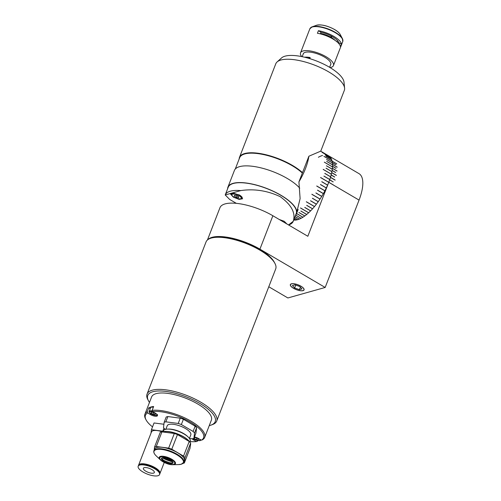 <?xml version="1.0" encoding="UTF-8"?>
<svg xmlns="http://www.w3.org/2000/svg" width="501" height="501" viewBox="0 0 501 501"><rect width="100%" height="100%" fill="white"/><g stroke="black" fill="none" stroke-linecap="round" stroke-linejoin="round"><path stroke-width="0.75" d="M293.473 288.288A7.352 2.568 -158.8 0 0 304.057 289.897A7.352 2.568 -158.8 0 0 300.932 286.184A7.352 2.568 -158.8 0 0 290.348 284.581A7.352 2.568 -158.8 0 0 293.473 288.288M320.74 151.183L359.017 173.647A36.761 14.51 120.4 0 1 359.054 200.093L325.174 287.455L287.881 297.963L268.786 286.76M332.1 161.103L336.76 163.84A36.761 14.51 -59.6 0 1 336.778 163.915L323.953 156.375A36.761 14.51 120.4 0 0 323.947 156.331L332.1 161.122A36.761 14.51 120.4 0 0 331.649 159.606L325.825 156.187A36.761 14.51 120.4 0 0 325.807 156.149L331.631 159.569A36.761 14.51 120.4 0 0 331.023 158.26L325.193 154.84A36.761 14.51 120.4 0 0 325.174 154.809L331.004 158.228A36.761 14.51 120.4 0 0 330.234 157.139L322.055 152.323A36.761 14.51 120.4 0 1 322.08 152.354L330.234 157.139A36.761 14.51 120.4 0 0 329.295 156.249L323.471 152.83A36.761 14.51 120.4 0 0 323.446 152.811L329.27 156.231A36.761 14.51 120.4 0 0 328.719 155.861A36.761 14.51 120.4 0 1 332.1 161.103L332.069 161.14M311.873 194.294L320.007 199.11L311.854 194.325A36.761 14.51 120.4 0 0 311.898 194.25L320.058 199.041A36.761 14.51 120.4 0 0 321.723 196.417L315.899 192.998A36.761 14.51 120.4 0 0 315.943 192.923L321.767 196.342A36.761 14.51 120.4 0 0 323.352 193.655L317.528 190.236A36.761 14.51 120.4 0 0 317.571 190.155L323.395 193.574A36.761 14.51 120.4 0 0 324.88 190.843L316.72 186.059A36.761 14.51 120.4 0 0 316.764 185.977L324.917 190.768A36.761 14.51 120.4 0 0 326.295 188.007L320.465 184.587A36.761 14.51 120.4 0 0 320.502 184.512L326.333 187.931A36.761 14.51 120.4 0 0 327.585 185.17L321.761 181.75A36.761 14.51 120.4 0 0 321.792 181.675L327.616 185.094A36.761 14.51 120.4 0 0 328.744 182.351L320.59 177.567A36.761 14.51 120.4 0 0 320.602 177.523A36.761 14.51 120.4 0 0 320.615 177.486L328.775 182.276A36.761 14.51 120.4 0 0 329.758 179.571L323.934 176.152A36.761 14.51 120.4 0 0 323.959 176.076L329.79 179.496A36.761 14.51 120.4 0 0 330.629 176.853L324.805 173.434A36.761 14.51 120.4 0 0 324.823 173.359L330.647 176.778A36.761 14.51 120.4 0 0 331.336 174.216L323.183 169.426A36.761 14.51 120.4 0 0 323.201 169.357L331.355 174.141A36.761 14.51 120.4 0 0 331.887 171.68L326.063 168.261A36.761 14.51 120.4 0 0 326.076 168.192L331.9 171.611A36.761 14.51 120.4 0 0 332.269 169.263L326.445 165.844A36.761 14.51 120.4 0 0 326.452 165.781L332.282 169.2A36.761 14.51 120.4 0 0 332.489 166.99L324.329 162.199A36.761 14.51 120.4 0 0 324.335 162.142L332.489 166.927A36.761 14.51 120.4 0 0 332.532 164.873L326.708 161.454A36.761 14.51 120.4 0 0 326.702 161.397L332.532 164.816A36.761 14.51 120.4 0 0 332.407 162.925L326.583 159.506A36.761 14.51 120.4 0 0 326.577 159.456L332.401 162.875A36.761 14.51 120.4 0 0 332.113 161.165A36.761 14.51 120.4 0 1 332.376 162.675L335.87 164.723A36.761 14.51 -59.6 0 1 335.883 164.81L332.388 162.756A36.761 14.51 120.4 0 1 332.52 164.391L337.179 167.127A36.761 14.51 -59.6 0 1 337.186 167.221L332.52 164.485A36.761 14.51 120.4 0 1 332.52 166.257L336.014 168.311A36.761 14.51 -59.6 0 1 336.014 168.405L332.52 166.357A36.761 14.51 120.4 0 1 332.388 168.255L337.048 170.991A36.761 14.51 -59.6 0 1 337.035 171.091L332.376 168.355A36.761 14.51 120.4 0 1 332.113 170.365L335.614 172.419A36.761 14.51 -59.6 0 1 335.595 172.532L332.1 170.478A36.761 14.51 120.4 0 1 331.706 172.588L336.371 175.325A36.761 14.51 -59.6 0 1 336.346 175.438L331.681 172.701A36.761 14.51 120.4 0 1 331.167 174.899L334.662 176.953A36.761 14.51 -59.6 0 1 334.63 177.072L331.136 175.018A36.761 14.51 120.4 0 1 330.497 177.291L335.156 180.028A36.761 14.51 -59.6 0 1 335.119 180.153L330.46 177.417A36.761 14.51 120.4 0 1 329.702 179.746L333.04 181.857M359.054 200.093L333.422 185.051A36.761 14.51 -59.6 0 0 333.447 184.982L328.781 182.251A36.761 14.51 120.4 0 0 329.658 179.872L333.152 181.926A36.761 14.51 -59.6 0 0 333.196 181.8M318.379 157.27A36.761 14.51 120.4 0 1 322.569 155.454M306.33 201.822A28.087 11.085 120.4 0 1 306.349 201.759A36.761 14.51 120.4 0 1 306.305 201.809L314.465 206.594A36.761 14.51 120.4 0 1 312.58 208.767L306.756 205.341A36.761 14.51 120.4 0 1 306.7 205.404L312.53 208.823A36.761 14.51 120.4 0 1 310.633 210.833L304.802 207.414A36.761 14.51 120.4 0 1 304.752 207.47L310.576 210.89A36.761 14.51 120.4 0 1 308.672 212.731L300.519 207.94A36.761 14.51 120.4 0 1 300.462 207.99L308.622 212.781A36.761 14.51 120.4 0 1 306.731 214.434L300.901 211.015A36.761 14.51 120.4 0 1 300.85 211.059L306.675 214.478A36.761 14.51 120.4 0 1 304.808 215.931L298.984 212.512A36.761 14.51 120.4 0 1 298.934 212.549L304.758 215.969A36.761 14.51 120.4 0 1 302.93 217.215L296.579 213.482M207.433 239.992L219.952 207.715A36.761 12.838 21.2 0 1 225.099 203.907A36.761 12.838 21.2 0 1 272.876 215.749L307.833 236.272L328.756 182.314L333.422 185.051M325.174 287.455L259.919 249.154A36.761 12.838 -158.8 0 0 212.142 237.311A36.761 12.838 -158.8 0 0 208.034 239.522M320.709 151.164L308.879 156.224A36.761 14.51 120.4 0 1 305.453 168.637A36.761 14.51 120.4 0 1 298.915 181.919L300.112 198.628L296.786 212.217M308.879 156.224L298.915 181.919M293.855 219.682L294.588 220.108A36.761 14.51 120.4 0 1 293.718 220.033M293.862 219.663L294.626 220.108A36.761 14.51 120.4 0 0 296.06 220.027L294.156 218.906M294.168 218.887L296.097 220.02A36.761 14.51 120.4 0 0 297.632 219.689L295.302 218.323A36.761 14.51 -59.6 0 0 295.346 218.311L297.675 219.676A36.761 14.51 120.4 0 0 299.304 219.112L295.108 216.651A36.761 14.51 -59.6 0 0 295.158 216.632L299.354 219.094A36.761 14.51 120.4 0 0 301.057 218.298L295.928 215.286A36.761 14.51 -59.6 0 0 295.978 215.261L301.107 218.273A36.761 14.51 120.4 0 0 302.88 217.246L296.554 213.532M306.361 201.746L314.515 206.531A36.761 14.51 120.4 0 0 316.363 204.22L310.539 200.801A36.761 14.51 120.4 0 0 310.589 200.732L316.413 204.151A36.761 14.51 120.4 0 0 318.216 201.721L312.392 198.302A36.761 14.51 120.4 0 0 312.442 198.233L318.267 201.653A36.761 14.51 120.4 0 0 320.007 199.11M210.314 238.37L211.679 237.881A36.172 12.631 21.2 0 1 259.618 249.235A36.172 12.631 21.2 0 1 274.272 262.161L274.949 263.438A37.35 13.039 -158.8 0 0 259.819 250.099A37.35 13.039 -158.8 0 0 210.314 238.37A37.35 13.039 -158.8 0 0 206.049 241.927L147.056 394.036A37.35 13.039 21.2 0 1 200.82 402.203A37.35 13.039 21.2 0 1 216.701 421.047A37.35 13.039 21.2 0 1 212.43 424.604L211.071 425.098A36.172 12.631 -158.8 0 0 199.824 403.399A36.172 12.631 -158.8 0 0 161.585 391.024A36.172 12.631 -158.8 0 0 148.478 400.819A36.172 12.631 -158.8 0 0 149.473 402.435M148.478 400.819L147.801 399.541A37.35 13.039 21.2 0 1 147.056 394.036M209.249 425.618A36.172 12.631 -158.8 0 0 211.071 425.098M216.701 421.047L275.694 268.943A37.35 13.039 -158.8 0 0 274.949 263.438M309.75 58.63L310.175 57.546A14.704 5.135 -158.8 0 0 304.552 57.208M308.077 58.135L310.175 57.546M307.357 57.934L307.526 57.183M337.511 40.587L337.016 41.859M335.106 40.399A12.5 4.365 -158.8 0 0 331.449 37.569L331.906 36.391M330.704 37.782L331.449 37.569M323.095 34.663L323.327 34.062M331.199 36.003L330.754 37.155A12.5 4.365 -158.8 0 0 320.54 33.404M328.011 36.504L328.255 35.884M330.754 37.155L329.927 37.387M323.884 34.92L324.122 34.3M331.643 38.276L331.831 37.8M330.078 67.597A17.648 6.162 -158.8 0 0 333.447 65.568A17.648 6.162 -158.8 0 0 325.944 56.669A17.648 6.162 -158.8 0 0 300.544 52.805A17.648 6.162 -158.8 0 0 301.658 56.569M317.421 33.273A17.648 6.162 21.2 0 1 332.821 38.94A17.648 6.162 21.2 0 1 340.461 46.793L341.457 44.226A17.648 6.162 -158.8 0 0 333.816 36.366A17.648 6.162 -158.8 0 0 318.417 30.699L317.421 33.273M330.516 64.986A14.78 5.16 -158.8 0 0 324.491 57.076A14.78 5.16 -158.8 0 0 310.532 52.173A14.78 5.16 -158.8 0 0 303.099 54.352M320.352 33.886L321.003 32.214L318.417 30.699M321.003 32.214A15.074 5.261 21.2 0 1 338.876 42.71L338.613 43.38M341.457 44.226L338.876 42.71M233.378 197.15L239.152 199.417L242.622 198.753L239.941 195.302L234.042 193.348L230.554 194.069L233.378 197.15M288.532 224.943L293.21 221.348C295.878 213.088 291.526 204.853 280.153 196.642C267.334 190.63 254.214 188.614 240.787 190.58A36.467 12.732 21.2 0 0 225.212 194.97L240.787 190.58M236.334 203.35L229.627 199.411L225.212 194.97L228.199 187.268A36.467 12.732 21.2 0 1 280.698 195.24A36.467 12.732 21.2 0 1 296.197 213.639L293.21 221.348A36.467 12.732 21.2 0 1 288.589 224.974M279.207 219.469L284.224 221.285L286.904 223.991M234.762 195.284L234.418 196.173L236.459 197.369L237.086 195.766M234.418 196.173L234.531 195.252L236.685 195.534L238.726 196.73L238.62 197.651L236.459 197.369M227.617 188.777A36.761 12.838 21.2 0 1 227.924 187.161A36.761 12.838 21.2 0 1 280.848 195.196A36.761 12.838 21.2 0 1 296.473 213.745A36.761 12.838 21.2 0 1 295.615 215.148M227.924 187.161L234.405 170.459A36.761 12.838 21.2 0 1 287.323 178.494A36.761 12.838 21.2 0 1 299.755 188.157M235.263 169.056L239.66 157.715A36.467 12.732 21.2 0 1 244.764 153.945A36.467 12.732 21.2 0 1 302.347 173.07M239.177 158.974A36.761 12.838 21.2 0 1 239.484 157.352A36.761 12.838 21.2 0 1 244.632 153.55A36.761 12.838 21.2 0 1 302.504 172.67M239.484 157.352L275.763 63.827A36.761 12.838 21.2 0 1 277.091 61.955A36.761 12.838 21.2 0 1 280.904 60.026A36.761 12.838 21.2 0 1 319.087 66.984A36.761 12.838 21.2 0 1 344.594 88.138A36.761 12.838 21.2 0 1 344.312 90.418L320.728 151.214M277.091 61.955L281.543 57.947A34.018 11.88 21.2 0 1 285.075 56.162A34.018 11.88 21.2 0 1 320.402 62.6A34.018 11.88 21.2 0 1 344.012 82.177L344.594 88.138M190.104 441.569A31.175 10.884 -158.8 0 0 196.442 441.569L197.45 441.218L197.701 440.561M150.206 408.76L148.722 407.889A32.058 11.191 -158.8 0 1 153.644 406.499L152.154 410.35A32.058 11.191 21.2 0 1 191.056 421.203A32.058 11.191 21.2 0 1 204.69 437.379L211.366 420.164A32.058 11.191 -158.8 0 0 197.738 403.988A32.058 11.191 -158.8 0 0 151.59 396.98L144.914 414.189A32.058 11.191 21.2 0 1 147.231 411.741L147.638 412.924A31.175 10.884 -158.8 0 0 146.06 419.876A31.175 10.884 -158.8 0 0 152.529 426.871M146.06 419.876L145.559 418.917A32.058 11.191 21.2 0 1 144.914 414.189M148.722 407.889L147.231 411.741M150.801 413.782L150.482 414.596A4.853 1.697 -158.8 0 0 157.471 415.655A4.853 1.697 -158.8 0 0 155.404 413.206L152.561 411.54L152.154 410.35M204.69 437.379A32.058 11.191 21.2 0 1 202.373 439.828L201.364 440.185A31.175 10.884 -158.8 0 0 190.311 422.099A31.175 10.884 -158.8 0 0 152.561 411.54M201.364 440.185L198.521 438.513A4.853 1.697 -158.8 0 0 194.426 436.978M192.096 438.776A4.853 1.697 -158.8 0 0 193.599 439.903L196.442 441.569M150.482 414.596L147.638 412.924M153.926 450.687L154.508 449.184A16.026 5.599 21.2 0 1 156.75 447.525A16.026 5.599 21.2 0 1 174.655 451.138A16.026 5.599 21.2 0 1 184.399 460.776L183.817 462.279L181.268 464.233L178.619 464.584A15.731 5.492 -158.8 0 0 181.168 464.245A15.731 5.492 -158.8 0 0 176.678 454.676A15.731 5.492 -158.8 0 0 156.231 449.61A15.731 5.492 -158.8 0 0 156.212 455.891C154.17 453.931 153.406 452.203 153.926 450.687A16.026 5.599 21.2 0 1 156.168 449.028A16.026 5.599 21.2 0 1 174.072 452.641A16.026 5.599 21.2 0 1 183.817 462.279M190.38 445.364L190.474 445.107A16.026 5.599 -158.8 0 0 190.562 443.842M189.541 441.794A16.026 5.599 -158.8 0 0 176.966 433.866A16.026 5.599 -158.8 0 0 162.831 431.856A16.026 5.599 -158.8 0 0 162.556 431.937L162.762 431.862A15.731 5.492 21.2 0 1 163.163 431.737A15.731 5.492 21.2 0 1 177.542 433.904A15.731 5.492 21.2 0 1 189.729 441.982M161.942 431.862A17.792 6.212 21.2 0 0 161.034 432.062A17.792 6.212 21.2 0 0 160.251 432.338L154.571 446.98A17.792 6.212 21.2 0 1 155.354 446.704A17.792 6.212 21.2 0 1 156.262 446.504L161.942 431.862L174.329 433.471L168.649 448.119L156.262 446.504M173.064 462.442A6.175 2.154 21.2 0 1 172.457 462.736A6.175 2.154 21.2 0 1 166.094 461.59A6.175 2.154 21.2 0 1 161.76 458.058M172.156 463.506A6.175 2.154 21.2 0 1 165.261 462.116A6.175 2.154 21.2 0 1 161.504 458.402A6.175 2.154 21.2 0 1 162.368 457.764A6.175 2.154 21.2 0 1 169.263 459.154A6.175 2.154 21.2 0 1 173.02 462.868A6.175 2.154 21.2 0 1 172.156 463.506M171.787 449.222L177.467 434.574L189.215 441.469L183.529 456.117L171.787 449.222A17.792 6.212 21.2 0 0 168.649 448.119M183.529 456.117A17.792 6.212 21.2 0 1 184.975 457.701L190.656 443.053L190.017 448.339L184.337 462.98L184.975 457.701M189.215 441.469A17.792 6.212 21.2 0 1 190.656 443.053M184.337 462.98A17.792 6.212 21.2 0 1 182.984 463.394M170.653 460.832L170.484 461.264M167.347 460.168L167.503 459.755M154.571 446.98L154.214 449.954M138.52 465.379A11.467 4.008 21.2 0 1 138.583 465.172L151.496 431.887A11.467 4.008 21.2 0 1 162.606 431.918A15.731 5.492 21.2 0 1 162.762 431.862M174.329 433.471A17.792 6.212 21.2 0 1 177.467 434.574M172.876 461.922A16.026 5.599 21.2 0 1 162.249 457.795M172.413 461.296A13.452 4.697 21.2 0 1 163.013 457.651M189.434 438.419L190.806 434.887A12.638 4.415 -158.8 0 0 185.433 428.512A12.638 4.415 -158.8 0 0 167.234 425.744L165.869 429.282M167.697 429.094L168.749 429.069A13.126 4.584 21.2 0 1 183.685 433.578A13.126 4.584 21.2 0 1 187.449 436.321L188.207 437.047A14.404 5.029 -158.8 0 0 184.086 434.035A14.404 5.029 -158.8 0 0 167.697 429.094A14.404 5.029 -158.8 0 0 163.351 430.891L163.007 431.781M189.879 442.145L190.205 441.306A14.404 5.029 -158.8 0 0 188.207 437.047M189.447 438.431L192.215 438.795A17.792 6.212 -158.8 0 0 193.906 438.319L194.545 433.033A17.792 6.212 -158.8 0 0 193.098 431.449L181.349 424.554A17.792 6.212 -158.8 0 0 178.218 423.451L165.831 421.836A17.792 6.212 -158.8 0 0 164.14 422.318L163.501 427.597A17.792 6.212 -158.8 0 0 164.942 429.182L165.33 429.407M181.349 424.554L183.397 419.281A17.792 6.212 -158.8 0 0 180.26 418.178L178.218 423.451M183.397 419.281L195.146 426.176L193.098 431.449M194.545 433.033L196.586 427.76A17.792 6.212 -158.8 0 0 195.146 426.176M196.586 427.76L195.947 433.039L193.906 438.319M165.831 421.836L167.873 416.563A17.792 6.212 -158.8 0 0 166.182 417.039L164.14 422.318M167.873 416.563L180.26 418.178M138.583 465.172A11.467 4.008 21.2 0 1 147.438 464.508A11.467 4.008 21.2 0 1 158.861 470.564A11.467 4.008 21.2 0 1 159.969 473.464A11.467 4.008 21.2 0 1 159.875 473.664M140.618 464.258A10.897 3.808 21.2 0 1 149.724 465.429A10.897 3.808 21.2 0 1 158.385 470.502A10.897 3.808 21.2 0 1 159.086 471.422M158.441 471.648A11.467 4.008 21.2 0 1 159.556 474.547A11.467 4.008 21.2 0 1 150.701 475.211A11.467 4.008 21.2 0 1 139.278 469.149A11.467 4.008 21.2 0 1 138.17 466.249A11.467 4.008 21.2 0 1 147.018 465.586A11.467 4.008 21.2 0 1 158.441 471.648M138.17 466.249L138.426 465.573A11.467 4.008 21.2 0 1 147.281 464.915A11.467 4.008 21.2 0 1 158.704 470.971A11.467 4.008 21.2 0 1 159.813 473.871L159.556 474.547M143.944 469.756A5.88 2.054 21.2 0 1 143.374 468.272A5.88 2.054 21.2 0 1 147.914 467.928A5.88 2.054 21.2 0 1 153.776 471.04A5.88 2.054 21.2 0 1 154.346 472.524A5.88 2.054 21.2 0 1 149.805 472.863A5.88 2.054 21.2 0 1 143.944 469.756M163.902 424.253L154.039 422.969L151.427 429.714L151.014 433.127M163.952 428.155L162.775 431.192L151.427 429.714M163.151 431.411L162.775 431.192M153.35 407.269A4.409 1.541 -158.8 0 0 150.626 407.682L149.192 411.384A4.409 1.541 21.2 0 1 152.404 411.077M151.333 412.217L150.989 413.106L153.03 414.308L153.657 412.705M150.989 413.106L151.102 412.191L153.256 412.467L155.297 413.669L155.191 414.59L153.03 414.308M194.206 437.536L194.1 438.413L196.148 439.615L196.768 438.012M194.444 437.523L194.1 438.413M196.148 439.615L198.302 439.897L198.415 438.976L196.367 437.774L194.225 437.492M300.85 286.209A7.189 2.511 -158.8 0 0 292.427 283.748A7.189 2.511 -158.8 0 0 291.494 286.76A7.189 2.511 -158.8 0 0 293.555 288.263A7.189 2.511 -158.8 0 0 301.74 290.737A7.189 2.511 -158.8 0 0 300.85 286.209M294.619 287.962L292.415 285.551L295.001 284.818L299.786 286.509L301.99 288.927L299.41 289.653L294.619 287.962L295.74 285.082M300.375 287.154L299.41 289.653M272.876 215.749L259.919 249.154M342.884 40.393A17.472 6.1 -158.8 0 0 342.383 38.564L342.753 41.57A17.648 6.162 -158.8 0 0 335.25 32.665A17.648 6.162 -158.8 0 0 309.85 28.807L300.544 52.805M340.26 34.544A13.771 4.81 -158.8 0 0 334.687 29.622A13.771 4.81 -158.8 0 0 316.432 25.3C321.285 24.23 327.353 25.645 334.63 29.54C337.474 31.219 339.346 32.884 340.26 34.544L342.383 38.564A17.472 6.1 -158.8 0 0 335.307 32.327A17.472 6.1 -158.8 0 0 312.148 26.841A17.472 6.1 -158.8 0 0 310.551 27.849M334.53 29.534A13.358 4.666 -158.8 0 0 323.746 25.401M231.775 193.367L231.562 193.918A5.586 1.954 21.2 0 1 232.57 193.286M238.845 194.726A5.586 1.954 21.2 0 1 239.61 195.139A5.586 1.954 21.2 0 1 241.983 197.958L242.252 197.256M239.109 195.734A4.997 1.747 -158.8 0 0 232.614 194.125A4.997 1.747 -158.8 0 0 234.036 197.169A4.997 1.747 -158.8 0 0 240.536 198.778A4.997 1.747 -158.8 0 0 239.109 195.734M193.912 439.089L193.599 439.903M165.061 457.776A10.884 3.801 -158.8 0 0 170.816 460.006M160.414 456.405A8.73 3.05 21.2 0 1 171.755 459.217A8.73 3.05 21.2 0 1 174.248 464.521A8.73 3.05 21.2 0 1 172.832 464.709A8.73 3.05 21.2 0 1 160.401 459.887A8.73 3.05 21.2 0 1 160.414 456.405M173.596 464.352A7.991 2.793 -158.8 0 0 171.317 459.492A7.991 2.793 -158.8 0 0 160.927 456.918A7.991 2.793 -158.8 0 0 163.207 461.778A7.991 2.793 -158.8 0 0 173.596 464.352M169.77 462.724A16.026 5.599 21.2 0 1 163.996 460.482M153.331 411.991A3.939 1.378 -158.8 0 0 149.611 411.759A3.939 1.378 -158.8 0 0 151.145 413.951A3.939 1.378 -158.8 0 0 155.429 415.304A3.939 1.378 -158.8 0 0 156.656 414.095M193.261 438.55A3.939 1.378 -158.8 0 0 194.256 439.258A3.939 1.378 -158.8 0 0 198.759 440.611A3.939 1.378 -158.8 0 0 199.542 439.114M329.614 67.316L330.885 64.028M302.191 56.682L303.468 53.394M316.432 25.3L312.148 26.841L309.85 28.807M342.753 41.57L333.447 65.568M231.562 193.918C230.804 194.325 231.594 195.403 233.942 197.156C238.877 199.204 241.557 199.467 241.983 197.958M296.473 213.745L298.133 209.474M164.566 457.701L171.229 460.287M178.619 464.584L172.832 464.709C169.094 464.853 164.948 463.243 160.401 459.887L156.212 455.891M159.969 473.464L164.247 462.454M149.192 411.384C148.659 411.822 149.285 412.674 151.064 413.945C155.673 415.573 157.79 415.78 157.414 414.571M193.198 438.569L194.181 439.252C198.791 440.874 200.907 441.087 200.532 439.878"/></g></svg>
